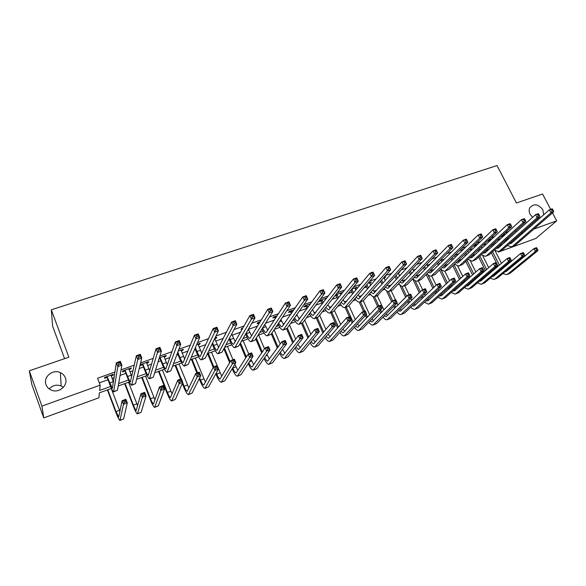 <?xml version="1.0" encoding="UTF-8"?>
<svg xmlns="http://www.w3.org/2000/svg" width="586" height="586" viewBox="0 0 586 586"><rect width="100%" height="100%" fill="white"/><g stroke="black" fill="none" stroke-linecap="round" stroke-linejoin="round"><path stroke-width="0.88" d="M65.368 377.889C68.474 385.185 59.296 393.492 51.605 390.217C48.894 389.133 47.041 387.295 46.045 384.694C42.888 377.084 52.762 368.836 60.336 372.615C62.768 373.736 64.445 375.487 65.368 377.889M532.615 217.303L530.096 214.242C528.99 212.015 528.858 209.92 529.693 207.957C533.736 203.254 538.116 203.855 542.841 209.751L543.669 214.835M538.637 219.259L537.062 219.245M49.224 388.928C52.601 385.302 56.586 384.321 61.178 385.976L63.383 387.339M64.599 358.654L52.615 326.138L51.326 309.811L497.045 165.552L516.427 203.005L542.563 194.003L550.642 209.341M552.503 212.886L556.7 220.856L535.919 238.399L498.4 252.083L499.309 251.277M498.181 251.636L498.4 252.083M111.443 388.459L99.4 392.832L98.909 397.791L43.76 417.899L41.921 406.12L100.155 385.156L99.635 390.444L110.578 386.482M41.921 406.12L29.3 370.813L31.791 384.357L43.76 417.899M508.289 231.704L505.015 232.876M494.386 236.663L490.797 237.945M480.3 241.688L476.381 243.087M466.024 246.787L461.768 248.303M451.557 251.943L446.957 253.584M436.892 257.173L431.948 258.946M422.03 262.477L416.719 264.374M406.962 267.853L401.278 269.882M391.69 273.303L385.625 275.471M376.205 278.833L369.744 281.134M360.493 284.437L353.636 286.884M344.568 290.114L337.294 292.714M328.416 295.879L320.71 298.626M312.03 301.724L303.892 304.632M295.41 307.657L286.818 310.719M278.54 313.671L269.494 316.901M261.429 319.78L251.914 323.172M244.069 325.97L234.063 329.544M226.452 332.255L215.941 336.005M208.565 338.642L197.541 342.568M190.406 345.117L178.855 349.234M171.976 351.688L159.883 356.01M153.268 358.368L140.611 362.88M134.267 365.144L121.031 369.869M114.966 372.029L97.554 378.241L100.155 385.156M99.298 382.878L107.985 379.757M111.999 378.322L114.131 377.552M120.064 375.428L125.873 373.341M129.902 371.898L133.015 370.777M139.226 368.55L143.504 367.012M147.547 365.561L151.62 364.104M158.103 361.774L160.886 360.778M164.944 359.321L169.947 357.526M176.686 355.109L178.027 354.625M182.1 353.16L188.003 351.043M199.013 347.095L205.796 344.656M215.699 341.103L223.332 338.364M232.151 335.199L240.612 332.167M248.383 329.376L257.642 326.05M265.553 323.216L274.431 320.029M282.555 317.114L290.986 314.089M299.314 311.1L306.998 308.339M315.832 305.174L322.168 302.896M332.115 299.329L337.14 297.527M348.172 293.564L351.915 292.224M364.009 287.887L366.499 286.986M379.618 282.284L380.9 281.822M385.075 280.32L385.581 280.145M399.293 275.222L400.604 274.753M413.335 270.183L415.43 269.428M427.194 265.209L430.051 264.183M440.884 260.294L444.488 259.005M454.538 255.393L458.728 253.892M468.925 250.229L472.785 248.845M483.12 245.138L486.658 243.871M497.133 240.114L500.356 238.956M505.747 234.034L502.488 235.198M501.169 236.407L501.55 236.268M491.91 238.978L488.336 240.253M487.047 241.454L488.68 240.875M477.89 243.988L475.195 244.948L473.942 246.142L475.656 245.534M463.687 249.065L461.951 249.68L460.735 250.874L462.464 250.251L461.922 249.709M449.286 254.207L448.107 255.393M398.334 273.201L399.996 271.831L399.271 272.087M384.116 278.284L385.808 276.9L383.698 277.654M369.715 283.441L371.429 282.042L367.898 283.302M355.131 288.656L356.874 287.243L351.878 289.03M340.349 293.945L342.121 292.517L335.632 294.839M334.767 295.945L336.049 295.483M326.805 297.988L319.934 300.45L319.114 301.541L321.077 300.838M325.377 299.3L325.963 299.094M310.514 303.812L304.691 305.892L303.922 306.976L305.914 306.266M293.989 309.723L289.25 311.415L288.524 312.485L290.546 311.767M277.222 315.715L273.596 317.011L272.922 318.073L274.973 317.341M260.213 321.795L257.737 322.681L257.108 323.728L259.188 322.989M242.956 327.962L241.659 328.424L241.08 329.464L242.377 328.995M232.466 332.548L233.016 331.515M225.449 334.218L224.929 335.243M214.776 338.876L216.3 338.327L216.791 337.316L215.003 337.954M198.097 344.839L199.709 344.268L200.148 343.264L196.72 344.487M181.191 350.889L182.891 350.281L183.272 349.3L178.159 351.124M164.036 357.028L165.831 356.383L166.153 355.416L159.311 357.863M159.011 358.83L159.817 358.537M146.647 363.254L148.536 362.573L148.8 361.621L140.376 364.624L140.149 365.576L142.435 364.756M129.001 369.561L130.993 368.85L131.191 367.913L122.657 370.96L122.489 371.898L124.803 371.063M111.106 375.963L113.201 375.216L113.34 374.293L104.674 377.391L104.572 378.307L106.923 377.465M29.3 370.813L68.848 357.189L51.326 309.811M515.783 230.803L516.339 231.895M520.493 233.88L523.1 232.95M533.868 229.067L556.7 220.856M118.643 383.559L128.488 379.999M137.205 376.849L146.141 373.612M155.488 370.227L163.545 367.312M173.507 363.708L180.708 361.101M191.256 357.284L197.629 354.977M208.755 350.948L214.315 348.941M226.006 344.707L230.774 342.978M235.045 341.433L235.535 341.257M243.007 338.554L247.014 337.104M251.306 335.551L252.083 335.273M259.766 332.489L263.033 331.31M267.341 329.75L268.395 329.369M276.292 326.505L278.833 325.589M283.163 324.021L284.488 323.545M292.59 320.608L294.421 319.949M298.765 318.374L300.362 317.795M308.661 314.792L309.804 314.382M314.169 312.799L316.022 312.133M324.512 309.056L324.988 308.888M329.361 307.298L331.471 306.537M344.363 301.871L346.714 301.021M359.167 296.516L361.752 295.578M373.773 291.227L376.593 290.209M388.196 286.005L391.243 284.906M402.435 280.855L405.695 279.676M416.492 275.764L419.972 274.512M430.373 270.747L434.058 269.413M444.078 265.788L447.968 264.374M457.93 260.77L461.695 259.408M471.796 255.752L475.253 254.5M485.494 250.793L488.643 249.658M499.008 245.9L501.865 244.867M427.099 273.933L426.527 274.138M413.218 278.965L412.214 279.332M399.161 284.071L397.704 284.598M384.921 289.235L383.01 289.931M370.499 294.465L368.118 295.329M355.885 299.768L353.021 300.808M341.089 305.138L337.726 306.361M326.087 310.58L322.219 311.986M310.895 316.096L306.5 317.685M295.49 321.685L290.568 323.472M279.888 327.347L274.409 329.332M264.074 333.082L258.03 335.273M248.039 338.898L241.41 341.301M231.785 344.795L224.563 347.417M215.304 350.78L207.473 353.622M198.595 356.837L190.135 359.907M181.653 362.983L172.548 366.287M164.476 369.217L154.704 372.762M147.049 375.538L136.597 379.332M129.374 381.955L118.218 385.998M507.732 238.048L508.282 239.117M384.482 277.376L384.797 278.042M370.147 282.496L370.462 283.17M355.629 287.689L355.944 288.363M340.927 292.941L341.235 293.63M326.021 298.267L326.234 298.735M216 337.602L216.3 338.327M199.408 343.528L199.709 344.268M182.59 349.542L182.891 350.281M165.538 355.636L165.831 356.383M148.243 361.818L148.536 362.573M130.7 368.089L130.993 368.85M112.908 374.447L113.201 375.216M502.869 235.059L503.521 236.055M505.542 240.026L506.114 241.066M507.623 238.15L508.165 239.22M504.773 242.267L504.209 241.22M502.202 237.264L501.44 236.158M510.816 242.436L511.805 242.897M509.241 243.827L511.197 243.432L549.404 209.781L552.151 208.806L552.649 209.261L551.543 209.656L552.18 210.857L553.287 210.469L552.649 209.261M553.287 210.469L553.741 211.817L515.197 245.285L511.937 246.677M553.741 211.817L550.987 212.791L512.618 246.223L511.446 246.853L507.366 245.483M552.18 210.857L550.987 212.791L549.404 209.781L551.543 209.656M503.154 235.338L501.836 236.546M498.1 266.205L491.354 252.8M495.024 250.61L501.448 263.348M503.367 267.143L503.674 267.729M492.606 251.672L499.375 265.121M506.443 270.615L506.993 270.827M501.301 268.879L501.653 269.428M504.956 271.853L506.253 271.443L533.875 248.64L536.512 247.666L536.944 248.186L535.89 248.581L536.49 249.739L537.545 249.35L536.944 248.186M537.545 249.35L538.007 250.559L510.15 273.244L507.095 274.534M538.007 250.559L535.37 251.541L507.637 274.189L506.67 274.695L502.92 273.537M500.341 270.527L500.012 269.963M536.49 249.739L535.37 251.541L533.875 248.64L535.89 248.581M489.969 239.667L490.453 240.333M492.489 244.369L493.119 245.563M494.584 242.45L495.199 243.666M491.815 246.757L491.193 245.563M489.163 241.535L488.189 240.392M497.785 247.006L498.862 247.563M496.159 248.471L498.225 248.134L535.538 214.674L538.329 213.692L538.79 214.161L537.677 214.557L538.314 215.773L539.428 215.377L538.79 214.161M539.428 215.377L539.911 216.725L502.253 250.002L498.979 251.401M539.911 216.725L537.128 217.714L499.646 250.955L498.496 251.577L494.379 250.076M538.314 215.773L537.128 217.714L535.538 214.674L537.677 214.557M490.255 239.952L488.973 241.154M479.267 248.75L479.963 250.112M481.377 246.779L482.066 248.156M478.689 251.299L478 249.936M477.202 244.618L475.942 245.82L475.129 245.014M484.585 251.621L485.765 252.288M482.915 253.159L485.091 252.903L521.496 219.64L524.316 218.644L524.748 219.127L523.62 219.53L524.25 220.754L525.386 220.351L524.748 219.127M525.386 220.351L525.898 221.698L489.156 254.778L485.86 256.185M525.898 221.698L523.071 222.702L486.519 255.738L485.391 256.353L481.223 254.712M524.25 220.754L523.071 222.702L521.496 219.64L523.62 219.53M465.87 253.159L466.639 254.698M467.994 251.13L468.763 252.676M465.409 255.877L464.639 254.339M471.232 256.28L472.499 257.071M469.511 257.891L471.796 257.723L507.256 224.672L510.113 223.662L510.516 224.16L509.366 224.563L510.003 225.8L511.153 225.398L510.516 224.16M511.153 225.398L511.695 226.738L475.891 259.605L472.58 261.019M511.695 226.738L508.831 227.756L473.217 260.58L472.118 261.188L467.906 259.4M510.003 225.8L508.831 227.756L507.256 224.672L509.366 224.563M485.384 270.578L478.652 257.078M482.835 255.914L488.717 267.677M490.65 271.538L491.017 272.256M479.868 255.957L486.629 269.494M493.712 275.266L494.364 275.545M488.556 273.332L488.966 274.006M492.152 276.57L493.588 276.196L520.566 253.555L523.239 252.566L523.65 253.101L522.573 253.496L523.173 254.668L524.25 254.273L523.65 253.101M524.25 254.273L524.734 255.489L497.514 278.006L494.438 279.302M524.734 255.489L522.06 256.478L494.972 278.958L494.027 279.463L490.233 278.189M487.691 275.09L487.303 274.409M523.173 254.668L522.06 256.478L520.566 253.555L522.573 253.496M472.506 274.973L465.789 261.385M470.397 261.078L475.825 272.029M477.78 275.969L478.205 276.819M466.976 260.272L473.722 273.896M480.828 279.954L481.575 280.32M475.664 277.815L476.125 278.628M479.209 281.339L480.769 281.009L507.088 258.529L509.798 257.532L510.179 258.082L509.088 258.485L509.688 259.664L510.772 259.261L510.179 258.082M510.772 259.261L511.292 260.47L484.725 282.818L481.633 284.129M511.292 260.47L508.582 261.481L482.153 283.792L481.231 284.283L477.4 282.892M474.887 279.705L474.44 278.877M509.688 259.664L508.582 261.481L507.088 258.529L509.088 258.485M461.929 284.356L461.416 283.382M459.468 279.405L452.766 265.714M457.725 266.139L462.772 276.409M464.742 280.423L465.233 281.427M453.923 264.608L460.647 278.335M462.61 282.327L463.13 283.294M467.782 284.686L468.632 285.148M466.112 286.151L467.796 285.873L493.434 263.568L496.181 262.557L496.532 263.129L495.426 263.532L496.027 264.726L497.126 264.315L496.532 263.129M497.126 264.315L497.675 265.524L471.781 287.697L468.668 289.015M497.675 265.524L494.928 266.542L469.174 288.678L468.273 289.169L464.405 287.638M496.027 264.726L494.928 266.542L493.434 263.568L495.426 263.532M452.297 257.598L453.146 259.327M454.436 255.503L455.293 257.239M451.953 260.492L451.103 258.763M457.71 260.982L459.072 261.905M455.945 262.675L457.607 263.011L458.333 262.609L492.819 229.771L495.719 228.745L496.086 229.258L494.928 229.675L495.558 230.921L496.723 230.503L496.086 229.258M496.723 230.503L497.302 231.851L462.457 264.506L459.131 265.927M497.302 231.851L494.394 232.884L459.754 265.487L458.684 266.088L454.421 264.132M495.558 230.921L494.394 232.884L492.819 229.771L494.928 229.675M448.81 289.059L448.231 287.909M446.261 283.851L439.573 270.08M444.811 271.098L449.543 280.811M451.535 284.906L452.106 286.071M440.701 268.996L447.411 282.789M449.389 286.862L449.975 288.004M454.59 289.469L455.534 290.033M452.868 291L454.67 290.803L479.604 268.681L482.388 267.648L482.703 268.234L481.589 268.644L482.19 269.846L483.303 269.435L482.703 268.234M483.303 269.435L483.875 270.644L458.684 292.634L455.549 293.96M483.875 270.644L481.099 271.677L456.047 293.63L455.161 294.106L451.257 292.436M482.19 269.846L481.099 271.677L479.604 268.681L481.589 268.644M438.54 262.052L439.485 263.993M440.687 259.891L441.639 261.847M438.328 265.15L437.383 263.217M444.012 265.722L445.47 266.806M442.203 267.494L443.998 267.956L444.701 267.553L478.183 234.942L481.128 233.902L481.458 234.429L480.278 234.847L480.916 236.107L482.088 235.689L481.458 234.429M482.088 235.689L482.703 237.03L448.861 269.457L445.514 270.886M482.703 237.03L479.758 238.077L445.074 271.047C443.748 271.318 442.313 270.607 440.76 268.908M480.916 236.107L479.758 238.077L478.183 234.942L480.278 234.847M424.601 266.535L425.641 268.703M426.762 264.301L427.809 266.484M424.52 269.853L423.48 267.692M430.146 270.498L431.699 271.757M428.293 272.365L430.212 272.959L430.9 272.563L463.35 240.179L466.331 239.125L466.632 239.674L465.43 240.099L466.06 241.366L467.262 240.941L466.632 239.674M467.262 240.941L467.906 242.289L435.083 274.475L431.721 275.918M467.906 242.289L464.918 243.344L431.296 276.072C429.963 276.336 428.505 275.559 426.93 273.735M466.06 241.366L464.918 243.344L463.35 240.179L465.43 240.099M410.464 271.025L411.614 273.442M412.632 268.718L413.797 271.15M410.53 274.585L409.387 272.175M416.097 275.317L417.752 276.775M414.207 277.273L416.25 278.028L416.917 277.639L448.305 245.497L451.33 244.428L452.897 247.614L421.136 279.559L417.752 281.009M452.216 246.274L451.586 244.992L450.378 245.424L451.008 246.699L452.216 246.274L452.897 247.614L449.872 248.684L417.342 281.155C415.994 281.412 414.514 280.562 412.918 278.606M451.008 246.699L449.872 248.684L448.305 245.497L450.378 245.424M451.586 244.992L451.33 244.428M396.129 275.53L397.403 278.225M398.312 273.142L399.593 275.852M396.356 279.361L395.089 276.673M401.871 280.167L403.629 281.851M399.938 282.225L402.106 283.155L402.75 282.774L433.047 250.881L436.116 249.797L437.683 253.013L407.006 284.708L403.608 286.166M436.966 251.672L436.336 250.383L435.112 250.823L435.735 252.112L436.966 251.672L437.683 253.013L434.614 254.104L403.205 286.312C401.842 286.554 400.348 285.624 398.722 283.521M435.735 252.112L434.614 254.104L433.047 250.881L435.112 250.823M436.336 250.383L436.116 249.797M381.596 280.042L382.995 283.038M383.94 277.566L385.192 280.577M381.991 284.166L380.592 281.17M387.456 285.045L389.316 286.994M385.478 287.213L387.778 288.356L388.408 287.982L417.576 256.353L420.689 255.254L422.25 258.492L392.693 289.924L389.272 291.389M421.495 257.151L420.873 255.855L419.627 256.294L420.25 257.598L421.495 257.151L422.25 258.492L419.137 259.598L388.884 291.528C387.514 291.755 385.998 290.737 384.335 288.473M420.25 257.598L419.137 259.598L417.576 256.353L419.627 256.294M420.873 255.855L420.689 255.254M435.523 293.798L434.878 292.473M432.886 288.327L426.212 274.46M431.662 275.947L436.145 285.236M438.16 289.411L438.804 290.759M428.014 274.849L433.992 287.272M435.999 291.425L436.651 292.751M441.229 294.289L442.276 294.97M439.456 295.901L441.375 295.791L465.599 273.852L468.412 272.812L469.899 275.83L445.419 297.629L442.269 298.97M469.298 274.622L468.697 273.413L467.569 273.83L468.17 275.039L469.298 274.622L469.899 275.83L467.086 276.87L442.752 298.64L441.888 299.109L437.94 297.278M468.17 275.039L467.086 276.87L465.599 273.852L467.569 273.83M468.697 273.413L468.412 272.812M422.074 298.574L421.341 297.051M419.327 292.817L412.8 279.119M418.323 280.797L422.594 289.733M424.601 293.945L425.341 295.476M415.086 280.635L420.404 291.769M422.425 296.018L423.158 297.541M427.707 299.146L428.849 299.973M425.89 300.845L427.919 300.838L451.403 279.097L454.253 278.042L455.74 281.082L431.992 302.691L428.82 304.031M455.102 279.874L454.509 278.658L453.366 279.083L453.96 280.298L455.102 279.874L455.74 281.082L452.883 282.137L429.289 303.709L428.454 304.171L424.462 302.171M453.96 280.298L452.883 282.137L451.403 279.097L453.366 279.083M454.509 278.658L454.253 278.042M408.457 303.394L407.636 301.658M405.585 297.322L399.527 284.488M404.823 285.719L409.087 294.721M410.867 298.486L411.694 300.237M401.857 286.195L406.625 296.282M408.676 300.633L409.504 302.369M414.016 304.046L415.262 305.035M412.148 305.826L414.295 305.951L437.017 284.408L439.91 283.338L441.39 286.4L418.404 307.811L415.21 309.166M440.723 285.199L440.13 283.976L438.973 284.4L439.566 285.631L440.723 285.199L441.39 286.4L438.496 287.477L414.851 309.298C413.65 309.555 412.302 308.822 410.808 307.108M439.566 285.631L438.496 287.477L437.017 284.408L438.973 284.4M440.13 283.976L439.91 283.338M394.656 308.243L393.733 306.273M391.66 301.834L386.489 290.781M391.155 290.7L395.411 299.768M396.942 303.043L397.872 305.028M388.342 291.572L392.664 300.808M394.744 305.255L395.667 307.232M400.15 308.99L401.498 310.155M398.246 310.858L400.494 311.129L422.44 289.792L425.37 288.708L426.85 291.799L404.64 312.997L401.425 314.36M426.147 290.597L425.553 289.359L424.381 289.792L424.975 291.03L426.147 290.597L426.85 291.799L423.92 292.883L401.08 314.492C399.872 314.733 398.502 313.935 396.986 312.096M424.975 291.03L423.92 292.883L422.44 289.792L424.381 289.792M425.553 289.359L425.37 288.708M380.68 313.136L379.647 310.902M355.46 326.19L357.577 327.34L358.053 327.054L377.516 306.383L373.048 296.641M370.835 292.246L373.267 293.623L373.875 293.256L401.879 261.891L405.036 260.777L406.596 264.052L377.296 295.754L383.874 309.855M374.535 296.772L378.776 305.914M380.614 309.891L381.654 312.133M386.108 313.964L387.566 315.334M384.16 315.927L386.013 316.667L386.526 316.374L407.666 295.249L410.632 294.15L412.112 297.263L390.701 318.249L387.471 319.619M411.379 296.069L410.786 294.817L409.599 295.256L410.185 296.509L411.379 296.069L412.112 297.263L409.138 298.369L387.134 319.744C385.91 319.978 384.526 319.106 382.98 317.121M410.185 296.509L409.138 298.369L407.666 295.249L409.599 295.256M410.786 294.817L410.632 294.15M366.843 284.54L368.389 287.88M369.539 282.716L370.594 285.331M367.429 289.001L365.891 285.668M372.85 289.96L374.82 292.194M405.805 262.711L405.182 261.4L403.915 261.847L404.545 263.158L405.805 262.711L406.596 264.052L403.439 265.172L374.381 296.816C372.996 297.029 371.458 295.908 369.766 293.461M404.545 263.158L403.439 265.172L401.879 261.891L403.915 261.847M405.182 261.4L405.036 260.777M366.521 318.059L365.364 315.539M363.532 311.54L359.255 302.208M363.276 300.779L369.678 314.704M360.485 301.878L364.719 311.107M366.294 314.536L367.451 317.07M371.89 318.967L373.45 320.579M369.905 321.04L371.883 321.97L372.381 321.677L392.693 300.772L395.704 299.666L397.176 302.808L376.586 323.567L373.333 324.944M396.407 301.607L395.814 300.354L394.612 300.794L395.198 302.054L396.407 301.607L397.176 302.808L394.166 303.922L373.011 325.069C371.78 325.289 370.374 324.329 368.799 322.19M395.198 302.054L394.166 303.922L392.693 300.772L394.612 300.794M395.814 300.354L395.704 299.666M351.79 289.132L353.585 292.751M354.955 287.931L355.79 290.099M352.662 293.857L350.882 290.253M358.053 294.89L360.134 297.454M356.002 297.307L358.566 298.955L359.145 298.596L385.962 267.516L389.163 266.388L390.723 269.685L363.503 300.567L360.053 302.039M389.895 268.351L389.265 267.026L387.983 267.48L388.606 268.806L389.895 268.351L390.723 269.685L387.514 270.82L359.687 302.171C358.288 302.361 356.72 301.138 354.991 298.494M388.606 268.806L387.514 270.82L385.962 267.516L387.983 267.48M352.04 289.381L351.124 290.502M389.265 267.026L389.163 266.388M352.171 323.018L350.875 320.168M349.344 316.784L345.125 307.482M348.941 305.614L355.292 319.575M346.267 307.064L353.065 322.029M357.489 324.007L359.159 325.882M381.23 307.232L380.644 305.958L379.42 306.412L380.006 307.679L381.23 307.232L382.035 308.419L378.981 309.555L377.516 306.383L380.563 305.255L382.035 308.419L362.295 328.958L359.02 330.343M380.006 307.679L378.981 309.555L358.705 330.46C357.467 330.665 356.039 329.61 354.427 327.296M380.644 305.958L380.563 305.255M377.516 306.383L379.42 306.412M336.921 294.377L338.562 297.644M340.18 293.212L340.774 294.875M337.69 298.743L335.529 294.963M343.052 299.834L345.257 302.779M340.964 302.398L343.667 304.361L344.231 304.009L369.81 273.223L373.062 272.072L374.615 275.405L348.619 305.987L345.147 307.474M373.743 274.072L373.121 272.739L371.824 273.201L372.447 274.534L373.743 274.072L374.615 275.405L371.363 276.555L344.795 307.599C343.381 307.767 341.785 306.419 340.019 303.548M372.447 274.534L371.363 276.555L369.81 273.223L371.824 273.201M337.221 294.685L336.349 295.791M373.121 272.739L373.062 272.072M337.617 327.992L330.76 312.712M334.394 310.441L340.708 324.468M331.866 312.316L338.474 327.025M342.898 329.068L344.685 331.244M340.832 331.368L343.081 332.782L343.543 332.504L362.126 312.06L365.217 310.917L366.682 314.118L347.813 334.416L344.517 335.807M365.847 312.924L365.261 311.649L364.023 312.104L364.609 313.385L365.847 312.924L366.682 314.118L363.591 315.261L344.216 335.925C342.964 336.108 341.521 334.943 339.873 332.438M364.609 313.385L363.591 315.261L362.126 312.06L364.023 312.104M365.261 311.649L365.217 310.917M321.904 299.739L323.325 302.544M325.208 298.56L325.538 299.658M322.498 303.636L320.491 300.244M327.845 304.793L330.174 308.163M325.721 307.511L328.578 309.84L329.112 309.496L353.424 279.009L356.72 277.845L358.273 281.207L333.537 311.481L330.05 312.975M357.365 279.874L356.742 278.526L355.424 278.995L356.039 280.342L357.365 279.874L358.273 281.207L354.97 282.379L329.706 313.1C328.277 313.239 326.651 311.752 324.842 308.632M356.039 280.342L354.97 282.379L353.424 279.009L355.424 278.995M322.212 300.047L321.384 301.145M356.742 278.526L356.72 277.845M322.871 332.995L316.22 318.015M319.641 315.283L325.911 329.369M317.275 317.627L323.677 332.028M328.109 334.145L330.021 336.672M326.014 336.576L328.402 338.29L328.841 338.019L346.524 317.824L349.659 316.667L351.124 319.89L333.148 339.939L329.83 341.345M350.252 318.703L349.666 317.414L348.406 317.876L348.992 319.165L350.252 318.703L351.124 319.89L347.989 321.055L329.544 341.455C328.277 341.609 326.805 340.334 325.12 337.609M348.992 319.165L347.989 321.055L346.524 317.824L348.406 317.876M349.666 317.414L349.659 316.667M306.69 305.181L307.87 307.46M310.038 303.98L310.067 304.427M312.426 309.738L314.887 313.613M307.086 308.536L305.321 305.672M310.265 312.638C311.408 314.557 312.411 315.48 313.276 315.393L336.804 284.884L340.144 283.705L341.689 287.089L318.257 317.055L314.741 318.557M340.737 285.763L340.122 284.408L338.781 284.877L339.397 286.239L340.737 285.763L341.689 287.089L338.342 288.283L314.418 318.674C312.961 318.777 311.305 317.129 309.452 313.73M339.397 286.239L338.342 288.283L336.804 284.884L338.781 284.877M306.998 305.489L306.214 306.573M340.122 284.408L340.144 283.705M307.914 338.005L301.49 323.384M304.683 320.132L310.91 334.269M302.493 322.981L308.675 337.053M313.122 339.228L315.165 342.158M310.99 341.806L313.532 343.872L313.95 343.608L330.709 323.662L333.888 322.49L335.346 325.743L318.293 345.535L314.953 346.949M334.43 324.556L333.852 323.252L332.577 323.728L333.156 325.032L334.43 324.556L335.346 325.743L332.167 326.922L314.675 347.051C313.4 347.19 311.899 345.769 310.162 342.81M333.156 325.032L332.167 326.922L330.709 323.662L332.577 323.728M333.852 323.252L333.888 322.49M291.279 310.69L292.172 312.36M296.78 314.682L299.402 319.121M291.44 313.429L289.953 311.166M294.597 317.773C295.805 319.993 296.868 321.077 297.776 321.018L319.927 290.846L323.325 289.645L324.856 293.066L302.764 322.696L299.234 324.205M323.868 291.74L323.252 290.37L321.89 290.854L322.505 292.224L323.868 291.74L324.856 293.066L321.465 294.267L298.926 324.322C297.446 324.38 295.747 322.556 293.842 318.835M322.505 292.224L321.465 294.267L319.927 290.846L321.89 290.854M291.586 311.005L290.854 312.074M323.252 290.37L323.325 289.645M292.736 343.015L286.576 328.834M289.506 324.974L295.681 339.155M287.345 328.021L293.454 342.078M297.93 344.304L300.113 347.71M295.769 347.059L298.464 349.527L298.867 349.271L314.667 329.588L317.89 328.394L319.348 331.676L303.24 351.204L299.885 352.633M318.396 330.497L317.81 329.185L316.521 329.662L317.099 330.973L318.396 330.497L319.348 331.676L316.118 332.87L299.614 352.728C298.325 352.831 296.787 351.263 295.007 348.025M317.099 330.973L316.118 332.87L314.667 329.588L316.521 329.662M317.81 329.185L317.89 328.394M275.654 316.272L276.24 317.231M280.899 319.604L283.697 324.695M275.552 318.293L274.373 316.733M278.702 322.893C279.983 325.464 281.104 326.739 282.064 326.717L302.801 296.897L306.251 295.674L307.782 299.131L287.067 328.416L283.514 329.94M306.742 297.805L306.134 296.421L304.749 296.912L305.365 298.296L306.742 297.805L307.782 299.131L304.332 300.354L283.221 330.043C281.712 330.057 279.969 328.021 278.006 323.941M305.365 298.296L304.332 300.354L302.801 296.897L304.749 296.912M275.962 316.587L275.274 317.649M306.134 296.421L306.251 295.674M264.762 324.49L267.773 330.321M259.378 323.179L258.587 322.373M262.579 327.984C263.927 330.958 265.114 332.467 266.139 332.504L285.419 303.035L288.92 301.797L290.444 305.284L271.15 334.218L267.582 335.741M289.367 303.966L288.752 302.566L287.352 303.065L287.96 304.464L289.367 303.966L290.444 305.284L286.95 306.522L267.304 335.844C265.751 335.785 263.964 333.507 261.935 329.017M287.96 304.464L286.95 306.522L285.419 303.035L287.352 303.065M288.752 302.566L288.92 301.797M246.208 333.024L246.479 333.676C247.834 336.738 249.006 338.298 249.995 338.356L267.78 309.269L271.325 308.016L272.849 311.532L255.02 340.1L251.431 341.631M248.354 329.317L251.636 336.012M271.721 310.214L271.113 308.807L269.685 309.305L270.3 310.719L271.721 310.214L272.849 311.532L269.296 312.792L251.16 341.726C249.673 341.631 247.915 339.287 245.886 334.694L245.615 334.049M270.3 310.719L269.296 312.792L267.78 309.269L269.685 309.305M271.113 308.807L271.325 308.016M229.558 338.012L230.203 339.543C231.543 342.627 232.686 344.216 233.624 344.297L249.863 315.598L253.467 314.323L254.983 317.868L238.663 346.055L235.052 347.601M231.668 334.042L235.257 341.748M253.804 316.557L253.203 315.136L251.753 315.649L252.361 317.07L253.804 316.557L254.983 317.868L251.379 319.15L234.803 347.696C233.389 347.564 231.675 345.183 229.661 340.547L229.023 339.023M252.361 317.07L251.379 319.15L249.863 315.598L251.753 315.649M253.203 315.136L253.467 314.323M212.63 342.898L213.692 345.491C215.033 348.604 216.139 350.216 217.025 350.325L231.675 322.022L235.33 320.725L236.839 324.314L222.072 352.105L218.446 353.658M214.681 338.635L218.651 347.535M235.616 323.003L235.015 321.567L233.543 322.088L234.151 323.523L235.616 323.003L236.839 324.314L233.177 325.611L218.212 353.739C216.879 353.578 215.216 351.153 213.209 346.48L212.147 343.894M234.151 323.523L233.177 325.611L231.675 322.022L233.543 322.088M235.015 321.567L235.33 320.725M195.38 347.63L196.962 351.519C198.288 354.662 199.365 356.303 200.192 356.435L213.201 328.548L216.923 327.237L218.417 330.848L205.254 358.229L201.606 359.797M197.958 344.048L201.804 353.358M217.142 329.552L216.542 328.101L215.055 328.621L215.655 330.079L217.142 329.552L218.417 330.848L214.703 332.174L201.394 359.87C200.141 359.672 198.522 357.218 196.53 352.494L194.955 348.619M215.655 330.079L214.703 332.174L213.201 328.548L215.055 328.621M216.542 328.101L216.923 327.237M177.785 352.135L179.99 357.636C181.308 360.808 182.356 362.47 183.125 362.624L194.442 335.177L198.215 333.837L199.709 337.492L188.201 364.448L184.524 366.016M181.052 350.091L184.7 359.203M198.383 336.196L197.782 334.731L196.273 335.265L196.867 336.73L198.383 336.196L199.709 337.492L195.936 338.833L184.334 366.089C183.169 365.854 181.594 363.357 179.624 358.595L177.426 353.116M196.867 336.73L195.936 338.833L194.442 335.177L196.273 335.265M197.782 334.731L198.215 333.837M160.117 357.57L162.783 363.84C164.087 367.041 165.098 368.726 165.816 368.909L175.39 341.909L179.221 340.554L180.708 344.238L170.9 370.755L167.208 372.33M163.904 356.222L167.332 365.041M179.323 342.949L178.73 341.47L177.192 342.012L177.792 343.491L179.323 342.949L180.708 344.238L176.869 345.601L167.025 372.396C165.948 372.125 164.432 369.59 162.469 364.785L160.132 358.866L159.275 357.973M177.792 343.491L176.869 345.601L175.39 341.909L177.192 342.012M160.439 357.907L160.132 358.866M178.73 341.47L179.221 340.554M142.676 363.811L145.328 370.125C146.625 373.363 147.599 375.077 148.258 375.282L156.03 348.743L159.927 347.366L161.399 351.095L153.349 377.15L149.635 378.739M146.515 362.434L149.679 370.857M159.963 349.805L159.377 348.311L157.81 348.86L158.403 350.355L159.963 349.805L161.399 351.095L157.502 352.472L149.474 378.798C148.492 378.49 147.02 375.904 145.079 371.055L142.757 365.093L141.819 364.111M158.403 350.355L157.502 352.472L156.03 348.743L157.81 348.86M142.991 364.14L142.757 365.093M159.377 348.311L159.927 347.366M277.332 348.018L271.311 333.983M274.101 329.801L280.225 344.019M282.525 349.359L284.862 353.321M271.955 333.009L278.006 347.088M280.335 352.303C281.463 354.332 282.415 355.314 283.199 355.255L298.399 335.595L301.673 334.386L303.123 337.697L287.99 356.955L284.613 358.383M302.127 336.518L301.548 335.192L300.237 335.675L300.816 337.009L302.127 336.518L303.123 337.697L299.849 338.906L284.356 358.478C283.045 358.537 281.47 356.793 279.632 353.241M300.816 337.009L299.849 338.906L298.399 335.595L300.237 335.675M301.548 335.192L301.673 334.386M261.7 352.984L255.738 338.942M258.653 335.046L264.52 348.824M266.886 354.391L269.406 358.991M256.338 337.983L262.323 352.069M264.682 357.541C265.89 359.914 266.908 361.086 267.736 361.064L281.903 341.689L285.221 340.466L286.664 343.799L272.541 362.778L269.135 364.214M285.631 342.627L285.052 341.294L283.727 341.785L284.305 343.118L285.631 342.627L286.664 343.799L283.346 345.029L268.893 364.309C267.56 364.316 265.941 362.36 264.044 358.456M284.305 343.118L283.346 345.029L281.903 341.689L283.727 341.785M285.052 341.294L285.221 340.466M245.812 357.907L239.923 343.872M243.139 340.678L248.72 353.944M251.006 359.379L253.738 364.726M240.48 342.92L246.384 356.999M248.801 362.741C250.097 365.518 251.182 366.917 252.061 366.946L265.165 347.872L268.535 346.626L269.97 349.989L256.88 368.675L253.46 370.125M268.901 348.824L268.322 347.476L266.974 347.974L267.546 349.322L268.901 348.824L269.97 349.989L266.601 351.241L253.225 370.213C251.863 370.154 250.193 367.964 248.222 363.635M267.546 349.322L266.601 351.241L265.165 347.872L266.974 347.974M268.322 347.476L268.535 346.626M232.686 367.883L232.774 368.096C234.129 371.216 235.264 372.821 236.18 372.908L248.193 354.134L251.606 352.875L253.035 356.273L249.621 357.541L237.352 376.197C235.975 376.065 234.275 373.656 232.246 368.975L232.159 368.762M229.661 362.741L223.859 348.743M227.419 346.377L232.979 359.753M234.861 364.294L237.857 370.506M224.365 347.798L230.188 361.848M251.921 355.109L251.35 353.746L249.98 354.259L250.552 355.621L251.921 355.109L253.035 356.273L241.014 374.659L237.564 376.117M250.552 355.621L249.621 357.541L248.193 354.134L249.98 354.259M251.35 353.746L251.606 352.875M216.307 372.945L216.769 374.058C218.109 377.208 219.215 378.842 220.08 378.944L230.965 360.5L234.429 359.218L235.858 362.646L232.393 363.928L221.259 382.262C219.955 382.094 218.3 379.647 216.285 374.923L215.831 373.809M213.231 367.451L207.554 353.585M211.487 352.164L221.757 376.337M208.279 353.329L213.809 366.836M234.7 361.489L234.129 360.112L232.737 360.632L233.309 362.002L234.7 361.489L235.858 362.646L224.929 380.717L221.457 382.189M233.309 362.002L232.393 363.928L230.965 360.5L232.737 360.632M234.129 360.112L234.429 359.218M199.643 377.882L200.544 380.109C201.877 383.288 202.954 384.936 203.76 385.068L213.494 366.953L217.01 365.657L218.424 369.114L214.908 370.418L204.946 388.408C203.723 388.21 202.119 385.727 200.119 380.959L199.218 378.739M196.925 373.07L191.424 359.445M195.343 358.017L205.422 382.211M192.091 359.196L197.599 372.821M217.223 367.964L216.652 366.572L215.245 367.092L215.809 368.484L217.223 367.964L218.424 369.114L208.623 386.863L205.129 388.342M215.809 368.484L214.908 370.418L213.494 366.953L215.245 367.092M216.652 366.572L217.01 365.657M182.656 382.629L184.099 386.24C185.425 389.441 186.465 391.126 187.22 391.28L195.761 373.502L199.328 372.183L200.734 375.67L197.167 376.996L188.406 394.642C187.271 394.407 185.711 391.88 183.726 387.075L182.29 383.471M180.554 379.113L175.075 365.371M178.986 363.957L188.86 388.115M175.683 365.151L181.169 378.893M199.489 374.527L198.918 373.128L197.489 373.656L198.053 375.055L199.489 374.527L200.734 375.67L192.098 393.089L188.575 394.576M198.053 375.055L197.167 376.996L195.761 373.502L197.489 373.656M198.918 373.128L199.328 372.183M159.055 371.187L167.428 392.452C168.746 395.689 169.75 397.396 170.445 397.572L177.763 380.146L181.382 378.812L182.788 382.336L179.162 383.676L171.647 400.963C170.592 400.685 169.083 398.121 167.113 393.272L158.498 371.385M162.403 369.971L172.042 394.026M181.484 381.193L180.92 379.779L179.47 380.314L180.034 381.728L181.484 381.193L182.788 382.336L175.339 399.403L171.801 400.905M180.034 381.728L179.162 383.676L177.763 380.146L179.47 380.314M180.92 379.779L181.382 378.812M142.2 377.303L150.529 398.751C151.833 402.018 152.807 403.754 153.444 403.952L159.495 386.892L163.164 385.537L164.563 389.089L160.886 390.459L154.645 407.365C153.686 407.058 152.221 404.45 150.265 399.557L141.702 377.487M145.584 376.073L154.968 399.923M163.216 387.954L162.659 386.533L161.187 387.075L161.743 388.503L163.216 387.954L164.563 389.089L158.352 405.805L154.785 407.314M161.743 388.503L160.886 390.459L159.495 386.892L161.187 387.075M162.659 386.533L163.164 385.537M124.979 370.132L127.623 376.505C128.913 379.772 129.85 381.515 130.444 381.742L136.362 355.695L140.318 354.296L141.79 358.053L135.549 383.632L131.813 385.236M128.876 368.74L131.733 376.578M140.296 356.771L139.71 355.263L138.12 355.827L138.706 357.335L140.296 356.771L141.79 358.053L137.827 359.46L131.674 385.288C130.781 384.936 129.367 382.314 127.44 377.421L125.126 371.399L124.181 370.418M138.706 357.335L137.827 359.46L136.362 355.695L138.12 355.827M125.301 370.469L125.126 371.399M139.71 355.263L140.318 354.296M125.104 383.5L133.388 405.138C134.685 408.435 135.622 410.2 136.201 410.427L140.948 393.741L144.676 392.364L146.068 395.953L142.339 397.337L137.41 413.863C136.538 413.511 135.132 410.867 133.19 405.922L124.671 383.662M128.546 382.255L137.615 405.754M144.669 394.825L144.112 393.389L142.618 393.938L143.174 395.382L144.669 394.825L146.068 395.953L141.123 412.295L137.534 413.819M143.174 395.382L142.339 397.337L140.948 393.741L142.618 393.938M144.112 393.389L144.676 392.364M107.033 376.549L112.373 388.298L116.38 362.749L120.401 361.328L121.859 365.129L117.486 390.217L113.728 391.822M110.988 375.135L113.442 382.101M120.306 363.855L119.727 362.331L118.116 362.902L118.694 364.426L120.306 363.855L121.859 365.129L117.837 366.558L113.611 391.866C112.812 391.485 111.457 388.818 109.545 383.874L107.245 377.802L106.3 376.813M118.694 364.426L117.837 366.558L116.38 362.749L118.116 362.902M107.355 376.886L107.245 377.802M119.727 362.331L120.401 361.328M107.78 389.793L116.013 411.621L118.716 416.99L122.122 400.692L125.909 399.293L127.294 402.919L123.499 404.325L119.932 420.448C119.148 420.059 117.801 417.371 115.874 412.383L107.399 389.924M111.259 388.525L119.947 411.431M125.844 401.798L125.287 400.341L123.771 400.905L124.327 402.362L125.844 401.798L127.294 402.919L123.653 418.88L120.035 420.411M124.327 402.362L123.499 404.325L122.122 400.692L123.771 400.905M125.287 400.341L125.909 399.293M507.901 239.462L505.667 240.267M515.197 245.285L512.618 246.223M510.15 273.244L507.637 274.189M494.525 244.281L492.76 244.919M502.253 250.002L499.646 250.955M480.981 249.16L479.7 249.621M489.156 254.778L486.519 255.738M467.262 254.104L466.478 254.39M475.891 259.605L473.217 260.58M490.834 271.904L489.764 272.3M497.514 278.006L494.972 278.958M478.11 276.643L476.176 277.368M484.725 282.818L482.153 283.792M465.203 281.456L462.647 282.408M471.781 287.697L469.174 288.678M462.457 264.506L459.754 265.487M451.601 286.525L449.587 287.279M458.684 292.634L456.047 293.63M448.861 269.457L446.122 270.461M435.083 274.475L432.307 275.493M421.136 279.559L418.323 280.584M407.006 284.708L404.157 285.748M392.693 289.924L389.807 290.978M437.83 291.66L436.372 292.202M445.419 297.629L442.752 298.64M423.883 296.86L422.989 297.19M431.992 302.691L429.289 303.709M418.404 307.811L415.664 308.844M404.64 312.997L401.864 314.045M390.701 318.249L387.888 319.311M378.197 295.212L375.274 296.274M376.586 323.567L373.743 324.644M363.503 300.567L360.544 301.644M362.295 328.958L359.408 330.043M348.619 305.987L345.623 307.079M347.813 334.416L344.898 335.514M333.537 311.481L330.497 312.594M333.148 339.939L330.189 341.052M318.257 317.055L315.173 318.176M318.293 345.535L315.297 346.663M297.109 315.429L295.959 315.839M302.764 322.696L299.644 323.838M303.24 351.204L300.208 352.354M281.522 321.047L279.434 321.795M287.067 328.416L283.902 329.574M265.722 326.739L262.667 327.838M271.15 334.218L267.941 335.39M249.709 332.511L246.479 333.676M255.02 340.1L251.768 341.286M233.47 338.364L230.203 339.543M238.663 346.055L235.36 347.264M217.018 344.29L213.692 345.491M222.072 352.105L218.732 353.321M200.324 350.303L196.962 351.519M205.254 358.229L201.862 359.467M183.403 356.405L179.99 357.636M188.201 364.448L184.758 365.701M166.241 362.588L162.783 363.84M170.9 370.755L167.406 372.022M148.837 368.865L145.328 370.125M153.349 377.15L149.811 378.439M287.99 356.955L284.921 358.112M267.253 355.241L265.956 355.731M272.541 362.778L269.421 363.95M251.709 361.042L249.343 361.921M256.88 368.675L253.723 369.869M235.953 366.909L232.774 368.096M241.014 374.659L237.813 375.86M219.984 372.864L216.769 374.058M224.929 380.717L221.684 381.94M203.803 378.893L200.544 380.109M208.623 386.863L205.334 388.1M187.403 385.009L184.099 386.24M192.098 393.089L188.765 394.341M170.782 391.206L167.428 392.452M175.339 399.403L171.962 400.678M153.928 397.484L150.529 398.751M158.352 405.805L154.924 407.094M131.183 375.223L127.623 376.505M135.549 383.632L131.96 384.943M136.838 403.857L133.388 405.138M141.123 412.295L137.651 413.606M113.274 381.676L109.663 382.98M117.486 390.217L113.845 391.543M119.507 410.317L116.013 411.621M123.653 418.88L120.13 420.206M60.336 372.615L61.178 385.976M377.296 295.754L374.754 296.677"/></g></svg>
